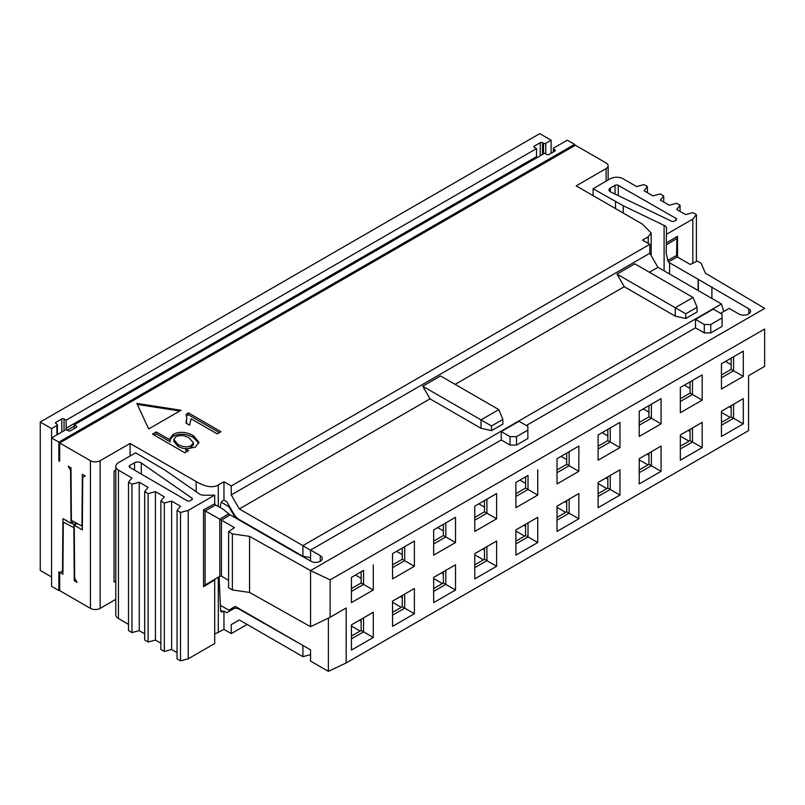 <?xml version="1.0" encoding="UTF-8"?>
<svg xmlns="http://www.w3.org/2000/svg" width="805" height="805" viewBox="0 0 805 805"><rect width="100%" height="100%" fill="white"/><g stroke="black" fill="none" stroke-linecap="round" stroke-linejoin="round"><path stroke-width="1.21" d="M304.31 646.254L239.327 609.305A11.441 6.611 -120 0 0 233.611 608.731L226.748 612.696L223.961 611.086L223.005 611.639A3.431 1.982 -60 0 1 221.294 611.81A3.431 1.982 -60 0 1 220.58 610.401L219.111 576.762M247.115 624.449L231.246 633.605L231.246 624.63L239.347 619.961L302.911 656.659L310.559 654.666M651.175 255.588L651.175 232.937L642.279 224.042L576.179 185.885L606.125 168.587A6.863 3.965 0 0 0 608.137 165.79A6.863 3.965 0 0 0 606.125 162.982L575.374 145.232L59.671 442.961L90.432 460.722L90.432 608.369L59.671 590.618L59.671 572.305L58.866 571.832L58.866 590.528L51.58 586.322L51.58 437.92L65.014 430.162A1.6 0.926 0 0 1 67.278 430.162L68.254 430.725A1.6 0.926 180 0 0 70.518 430.725L76.344 427.354L76.344 426.046L74.241 424.839L74.241 428.572M231.246 633.605L223.961 629.399L214.683 634.058M115.779 599.343L100.142 608.369A6.863 3.965 -0 0 1 90.432 608.369M223.961 629.399L223.961 611.086M239.337 619.961L231.246 624.63M302.922 646.013L302.922 656.659M82.362 526.229L71.393 520.382L71.001 467.816L68.153 466.175L70.609 470.392L71.001 523.331L62.911 518.662L62.508 571.137L60.063 572.526L62.911 574.166L63.303 522.063L74.261 527.919M66.05 520.473L66.553 520.201M71.494 523.049L73.839 524.407L74.251 580.717L75.66 579.902M73.839 524.407L76.103 523.099M74.251 580.717L77.089 582.357L74.644 578.141L74.241 525.202L82.331 529.871L82.734 477.395L85.159 475.997L82.341 474.366L81.939 526.47M234.486 606.879L228.821 610.15L220.298 605.229L228.821 610.15L235.291 606.407L310.559 649.866L310.559 661.076L328.37 671.36L346.17 662.948L346.17 607.996L330.12 617.264L310.559 626.692L249.56 592.43L232.373 589.954L228.58 587.771L228.58 531.692L234.486 527.627L221.435 520.1L221.435 576.169L219.805 576.35L205.114 584.983L203.534 586.694L214.683 580.023M663.531 225.128L623.251 205.748L593.084 188.722L593.084 195.645M115.779 466.407L115.779 614.809A9.157 5.283 -0 0 0 118.436 618.522L118.436 470.12A9.157 5.283 0 0 1 115.779 466.407A9.157 5.283 0 0 1 118.486 462.654L135.663 452.823L165.146 470.231L198.704 493.485M593.084 188.722L610.11 178.811A9.157 5.283 180 0 1 623.06 178.78L636.664 186.569L643.919 184.587L647.411 186.589L644.05 190.795L652.986 195.907L660.251 193.935L663.733 195.937L660.382 200.143L669.317 205.255L676.572 203.283L680.064 205.275L676.703 209.491L685.578 214.563M663.551 225.108L664.105 225.37A6.863 3.965 -0 0 1 666.58 228.419A6.863 3.965 -0 0 1 666.58 228.489L666.399 234.356L692.833 219.081L696.395 214.623L692.904 212.631L685.619 214.613M675.999 220.218L675.999 218.386A2.284 1.318 -0 0 1 676.643 219.302A2.284 1.318 -0 0 1 675.979 220.238L674.53 221.073A2.284 1.318 0 0 1 671.44 221.164L610.653 191.962A4.578 2.646 -0 0 1 609.003 189.93A4.578 2.646 -0 0 1 610.331 188.068L610.331 191.791M675.999 218.386L618.25 185.331A2.284 1.318 0 0 0 615.02 185.341L610.331 188.068M651.175 232.937L648.206 236.811L642.541 240.081L649.826 244.287L231.246 485.948L223.961 481.742L223.961 500.066L226.748 501.676L233.611 513.55A11.441 6.611 -120 0 0 239.327 519.587L302.922 556.295L302.922 545.649L310.559 550.298M223.961 500.066L223.005 500.609A3.431 1.982 -60 0 0 220.58 504.644L220.419 507.744M669.589 274.012L669.589 262.802L698.126 279.275A18.555 10.707 -0 0 0 698.297 279.375L748.781 308.778A6.863 3.965 180 0 1 750.441 310.418A6.863 3.965 0 0 1 750.572 311.203A6.863 3.965 0 0 1 746.336 314.866A6.863 3.965 0 0 1 738.849 314L729.139 308.396L720.566 313.346M730.165 417.423L721.451 412.391M689.05 441.16L680.336 436.129M647.945 464.898L639.22 459.866M606.829 488.625L598.115 483.594M565.714 512.362L557 507.331M524.598 536.1L515.884 531.069M483.483 559.837L474.769 554.806M442.378 583.575L433.654 578.543M401.262 607.312L392.548 602.281M360.147 631.05L351.433 626.018M328.37 618.109L328.37 671.36M501.233 439.973L510.048 445.064L510.048 436.652L516.528 436.652L527.859 430.112L527.859 426.368L519.044 421.287L501.233 431.561L501.233 439.973L310.559 550.057L320.269 555.661L320.269 561.276M310.559 550.057L310.559 561.035M297.045 553.468L235.291 517.816L228.821 506.607L221.365 502.3M115.779 581.482A3.431 1.982 0 0 0 114.069 582.015L114.069 470.995A3.431 1.982 0 0 1 115.779 470.462M118.436 470.12L131.919 477.979L128.498 482.165L131.95 484.177L139.245 482.245L148.11 487.407L144.679 491.593L148.14 493.606L155.425 491.664L164.29 496.826L160.869 501.022L164.331 503.034L171.616 501.092L180.421 506.214M180.501 506.244L177.06 510.451L180.521 512.463L188.239 510.41L188.239 658.812L214.683 643.547L214.683 580.033L215.649 578.684M198.674 493.505L199.127 493.817A6.863 3.965 180 0 0 204.53 495.246L214.683 495.145L188.239 510.41M191.842 499.744L191.842 498.054A2.284 1.318 180 0 1 192.365 498.899A2.284 1.318 180 0 1 191.691 499.845L190.232 500.67A2.284 1.318 180 0 1 187.022 500.68L129.786 467.353A2.284 1.318 180 0 1 129.122 466.417A2.284 1.318 180 0 1 129.796 465.481L134.526 462.774A4.578 2.646 180 0 1 141.267 462.956L141.267 474.034M191.842 498.054L141.267 462.956M118.436 618.522L128.498 624.388M128.498 482.165L128.498 630.567L131.95 632.579L139.245 630.647L144.679 633.817M144.679 491.593L144.679 639.995L148.14 642.008L155.425 640.066L160.869 643.235M160.869 501.022L160.869 649.424L164.331 651.436L171.616 649.494L177.06 652.664M177.06 510.451L177.06 658.852L180.521 660.865L188.239 658.812M115.779 470.009L114.069 470.995M223.961 481.742L218.296 485.013C212.902 488.132 205.537 486.995 196.189 481.591L130.088 443.434L130.088 456.012M130.088 443.434L100.142 460.722L100.142 608.369M90.432 460.722A6.863 3.965 0 0 0 100.142 460.722M136.85 403.416L148.694 428.944L181.075 410.258L136.85 403.416M156.24 431.913L152.457 434.096L184.828 452.782L188.612 450.599L185.774 448.959L195.233 447.208L198.936 442.257L193.341 435.626C185.925 431.681 179.173 431.279 173.085 434.428L169.986 438.544L170.247 440.003L156.24 431.913L156.24 433.784L154.067 435.032M188.42 412.895L186.146 414.203L186.77 418.258L185.955 423.058L189.557 425.131L191.067 418.791L217.199 433.875L220.983 431.691L188.42 412.895L188.42 414.766L186.549 415.843M696.395 261.514L696.395 214.623M680.064 211.413L680.064 205.275M663.733 202.065L663.733 195.937M647.411 192.717L647.411 186.589M668.301 261.917L666.238 253.625L666.399 234.356M692.833 263.245L692.833 219.081M723.735 311.515L721.491 303.988L657.916 267.28L649.826 253.263L649.826 244.287M721.481 303.968L302.901 545.639L239.337 508.941L231.246 494.924L231.246 485.948M228.821 505.258L228.821 506.607M236.348 517.213L235.291 517.816M695.47 327.836L704.284 332.918L704.284 324.516L710.765 324.516L722.095 317.965L722.095 314.232L713.28 309.14L695.47 319.424L695.47 327.836L526.329 425.493M676.874 256.574L676.874 238.501L676.603 255.457L677.246 256.936L690.288 264.473L697.331 261.062L701.125 263.255L705.411 273.177L764.75 308.396L310.559 570.614L310.559 626.692M669.589 262.802A11.441 6.611 180 0 1 668.361 261.967M704.284 332.918L710.765 332.918L722.095 326.377L722.095 317.965M510.048 445.064L516.528 445.064L527.859 438.524L527.859 430.112M230.139 514.969A11.441 6.611 -0 0 1 231.588 515.673L260.116 532.145A18.555 10.707 0 0 1 260.297 532.256L311.213 561.397A6.863 3.965 180 0 0 314.071 562.353A6.863 3.965 -0 0 0 322.282 558.469A6.863 3.965 -0 0 0 320.269 555.661M346.17 662.948L748.559 430.625L748.559 375.683L764.619 366.416L764.619 329.034L330.12 579.882L310.559 570.614L249.56 536.361L232.373 533.886L228.58 531.692M750.441 310.418L750.441 311.978M731.161 407.753L729.33 406.696M721.451 422.454L731.161 416.849L731.161 405.629M690.046 431.49L688.215 430.423M680.336 448.989L692.481 441.985L702.191 447.59L702.191 422.363L692.481 427.968L692.481 441.985L690.046 440.587L690.046 429.367M690.046 440.587L680.336 446.191M648.941 455.228L647.099 454.161M639.22 472.726L651.366 465.723L661.076 471.328L661.076 446.091L651.366 451.706L651.366 465.723L648.941 464.314L648.941 453.104M648.941 464.314L639.22 469.929M607.825 478.965L605.984 477.898M598.115 496.464L610.25 489.46L619.961 495.065L619.961 469.828L610.25 475.443L610.25 489.46L607.825 488.051L607.825 476.842M607.825 488.051L598.115 493.666M566.71 502.702L564.869 501.636M557 520.201L569.135 513.198L578.845 518.802L578.845 493.566L569.135 499.17L569.135 513.198L566.71 511.789L566.71 500.579M566.71 511.789L557 517.394M525.595 526.43L523.763 525.373M515.884 543.938L528.02 536.925L537.74 542.54L537.74 517.303L528.02 522.908L528.02 536.925L525.595 535.526L525.595 524.317M525.595 535.526L515.884 541.131M484.479 550.167L482.648 549.111M474.769 567.676L486.914 560.662L496.625 566.277L496.625 541.04L486.914 546.645L486.914 560.662L484.479 559.264L484.479 548.054M484.479 559.264L474.769 564.869M443.374 573.905L441.532 572.848M433.654 591.413L445.799 584.4L455.509 590.015L455.509 564.778L445.799 570.383L445.799 584.4L443.374 583.001L443.374 571.781M443.374 583.001L433.654 588.606M402.259 597.642L400.417 596.586M392.548 615.151L404.684 608.137L414.394 613.742L414.394 588.515L404.684 594.12L404.684 608.137L402.259 606.739L402.259 595.519M402.259 606.739L392.548 612.343M361.143 621.38L359.312 620.323M351.433 636.081L361.143 630.476L361.143 619.256M228.58 580.294L221.435 576.169M171.616 649.494L171.616 501.092M180.521 660.865L180.521 512.463M214.683 495.145L214.683 503.709L203.534 509.907L203.534 586.694M230.069 514.938L223.287 509.364L215.649 505.027L214.683 503.709M131.95 632.579L131.95 484.177M139.245 630.647L139.245 482.245M148.14 642.008L148.14 493.606M155.425 640.066L155.425 491.664M164.331 651.436L164.331 503.034M574.559 145.695L574.559 144.387L567.273 140.181L553.84 147.939A1.6 0.926 180 0 0 553.377 148.593A1.6 0.926 180 0 0 553.84 149.247L554.816 149.811A1.6 0.926 180 0 1 555.279 150.465A1.6 0.926 180 0 1 554.816 151.119L554.816 149.811M59.671 442.961L59.671 461.275L58.866 460.812L58.866 442.126L51.58 437.92L51.58 428.572L40.25 422.031L40.25 570.433L51.58 576.974M85.179 476.007L82.734 477.395M649.826 253.263L231.246 494.924M137.313 404.422L179.797 410.993M170.247 440.003L170.247 441.865L156.24 433.784M198.835 443.193L193.341 437.497C185.925 433.553 179.173 433.15 173.085 436.29L170.107 439.5M185.774 448.959L185.774 450.83L186.991 451.535M219.363 432.627L188.42 414.766M186.77 418.258L186.408 423.319M676.874 238.491L677.538 236.247L666.389 242.919M491.523 430.625L491.523 425.956L502.853 419.415L502.853 424.084L491.523 430.625L481.008 428.29L481.008 419.878L498.808 409.604L440.536 375.955L422.736 386.239L430.021 398.857L239.337 508.941M685.759 318.488L685.759 313.819L697.09 307.269L697.09 311.948L685.759 318.488L675.234 316.154L675.234 307.741L693.045 297.458L634.773 263.819L616.972 274.103L624.247 286.711L455.107 384.367M657.916 267.28L649.343 272.231M624.247 286.711L675.234 316.154M430.021 398.857L481.008 428.29M310.559 557.624L302.922 556.295M695.47 319.424L704.284 324.516M501.233 431.561L510.048 436.652M764.619 366.416L764.619 329.034M698.096 279.255L698.096 290.474M711.902 286.801L711.902 298.444M710.765 332.918L710.765 324.516M516.528 445.064L516.528 436.652M219.805 576.35L219.805 519.185L221.435 520.1L230.129 514.898M232.373 533.886L232.373 589.954M249.56 536.361L249.56 592.43M330.12 579.882L330.12 617.264M433.654 555.148L433.654 529.921L455.509 517.303L455.509 542.54L433.654 555.148M455.509 564.778L433.654 577.396L433.654 602.623L455.509 590.015M351.433 624.871L351.433 650.098L373.279 637.48L373.279 612.253L351.433 624.871M373.279 564.778L373.279 590.005L351.433 602.623L351.433 577.396L363.568 570.383L363.568 584.4L373.279 590.005M392.548 578.886L392.548 553.659L414.394 541.04L414.394 566.277L392.548 578.886M414.394 588.515L392.548 601.134L392.548 626.36L414.394 613.742M496.625 566.277L474.769 578.886L474.769 553.659L496.625 541.04M496.625 493.566L496.625 518.802L474.769 531.411L474.769 506.184L496.625 493.566L486.914 499.17L486.914 513.188L496.625 518.802M537.74 469.828L537.74 495.065L515.884 507.683L515.884 482.447L528.02 475.433L528.02 489.46L537.74 495.065M537.74 542.54L515.884 555.148L515.884 529.921L537.74 517.303M578.845 446.091L578.845 471.328L557 483.946L557 458.709L578.845 446.091L569.135 451.706L569.135 465.723L578.845 471.328M578.845 518.802L557 531.421L557 506.184L578.845 493.566M619.961 422.353L619.961 447.59L598.115 460.208L598.115 434.972L619.961 422.353L610.25 427.968L610.25 441.985L619.961 447.59M619.961 495.065L598.115 507.683L598.115 482.447L619.961 469.828M661.076 398.626L661.076 423.853L639.22 436.471L639.22 411.234L661.076 398.626L651.366 404.231L651.366 418.248L661.076 423.853M661.076 471.328L639.22 483.946L639.22 458.709L661.076 446.091M702.191 447.59L680.336 460.208L680.336 434.972L702.191 422.363M702.191 374.889L702.191 400.115L680.336 412.734L680.336 387.497L702.191 374.889L692.481 380.493L692.481 394.51L702.191 400.115M721.451 411.234L721.451 436.471L743.307 423.853L743.307 398.626L721.451 411.234M743.307 351.151L743.307 376.378L721.451 388.996L721.451 363.759L743.307 351.151L733.586 356.756L733.586 370.773L743.307 376.378M721.451 425.251L733.586 418.248L733.586 404.231L743.307 398.626M743.307 423.853L731.161 416.849M351.433 638.888L363.568 631.875L363.568 617.858L373.279 612.253M373.279 637.48L361.143 630.476M215.649 505.027L205.144 510.873L203.534 509.907M228.63 513.902L219.805 519.185L205.114 510.843M59.671 590.055L58.866 590.528M74.241 424.839L544.613 153.262L546.716 154.48A1.6 0.926 180 0 0 548.99 154.48L554.816 151.119M76.344 426.046A1.6 0.926 180 0 1 76.817 426.7A1.6 0.926 180 0 1 76.344 427.354M574.559 144.387L58.866 442.126M59.671 460.349L58.866 460.812M76.988 523.612L74.241 525.202M71.001 523.331L73.758 521.741M193.452 442.76L193.452 444.632L191.067 447.55C187.233 449.371 182.886 448.979 178.006 446.352L173.83 441.351L173.83 439.49L175.742 436.833C179.918 434.77 184.395 435.173 189.175 438.031L193.452 442.76L191.067 445.678C187.233 447.51 182.886 447.107 178.006 444.481L173.83 439.49M422.736 386.239L491.523 425.956M616.972 274.103L685.759 313.819M502.853 419.415L498.808 409.604M697.09 307.269L693.045 297.458M355.478 575.052L361.143 578.332M351.433 588.606L361.143 583.001L361.143 571.781M396.593 551.324L402.259 554.595M402.259 548.054L402.259 559.264L392.548 564.869M437.709 527.587L443.374 530.857M443.374 524.317L443.374 535.526L433.654 541.131M478.814 503.85L484.479 507.12M484.479 500.579L484.479 511.789L474.769 517.394M519.929 480.112L525.595 483.382M525.595 476.842L525.595 488.051L515.884 493.656M561.045 456.375L566.71 459.645M566.71 453.104L566.71 464.314L557 469.929M602.16 432.637L607.825 435.908M607.825 429.367L607.825 440.577L598.115 446.191M643.276 408.9L648.941 412.17M648.941 405.629L648.941 416.849L639.22 422.454M684.381 385.162L690.046 388.433M690.046 381.892L690.046 393.112L680.336 398.717M725.496 361.425L731.161 364.695M721.451 374.979L731.161 369.374L731.161 358.155M455.509 542.54L445.799 536.925L445.799 522.908L455.509 517.303M443.374 535.526L445.799 536.925L433.654 543.938M351.433 591.413L363.568 584.4L361.143 583.001M414.394 566.277L404.684 560.662L404.684 546.645L414.394 541.04M402.259 559.264L404.684 560.662L392.548 567.676M484.479 511.789L486.914 513.188L474.769 520.201M525.595 488.051L528.02 489.46L515.884 496.464M566.71 464.314L569.135 465.723L557 472.726M607.825 440.577L610.25 441.985L598.115 448.989M648.941 416.849L651.366 418.248L639.22 425.251M690.046 393.112L692.481 394.51L680.336 401.514M721.451 377.787L733.586 370.773L731.161 369.374M551.093 153.262L551.093 140.181L539.763 133.64L40.25 422.031M540.246 155.788L540.246 142.706L534.419 146.067A1.6 0.926 180 0 0 533.946 146.721A1.6 0.926 180 0 0 534.419 147.375L536.522 148.593L536.522 156.633L66.151 428.2L66.151 420.16L64.048 418.942A1.6 0.926 180 0 0 61.774 418.942L55.948 422.313A1.6 0.926 180 0 0 55.485 422.967A1.6 0.926 180 0 0 55.948 423.621L56.924 424.175A1.6 0.926 180 0 1 57.386 424.839A1.6 0.926 180 0 1 56.924 425.493L51.58 428.572M536.855 157.75A1.6 0.926 60 0 1 536.522 156.633M74.241 426.147L67.278 430.162A1.6 0.926 60 0 1 66.151 428.2M540.246 142.706A1.6 0.926 180 0 1 542.51 142.706L543.486 143.27A1.6 0.926 0 0 0 545.75 143.27L551.093 140.181M536.522 148.593L66.151 420.16M220.58 610.23L223.005 611.639M218.296 577.235L218.296 632.67M615.513 208.586L615.513 201.673M606.125 168.587L606.125 181.135M623.251 213.053L623.251 205.748M664.105 270.842L664.105 225.37M677.538 257.107L677.538 236.247M615.02 194.055L615.02 185.341M618.25 195.615L618.25 185.331M648.206 243.352L648.206 236.811M218.296 485.013L218.296 506.536M196.189 491.775L196.189 481.591M677.246 256.936L668.241 261.957M129.796 467.353L129.796 465.481M134.526 462.774L134.526 470.11M173.085 434.428L173.085 436.29M193.341 435.626L193.341 437.497M676.874 238.522L666.379 244.801M676.603 255.457L667.456 260.548M698.297 279.375L698.297 290.595M748.781 308.778L748.781 313.87M205.114 510.863L205.114 584.983M553.84 151.682L553.84 149.247M64.048 430.725L64.048 418.942M191.067 445.678L191.067 447.55M178.006 444.481L178.006 446.352M534.419 147.375L534.419 146.067M61.774 432.033L61.774 418.942M545.75 153.916L545.75 143.27M542.51 154.48L542.51 142.706M543.486 153.916L543.486 143.27M56.924 434.831L56.924 425.493M55.948 423.621L55.948 422.313M608.137 165.79L608.137 179.968M553.377 151.944L553.377 148.593M57.386 434.559L57.386 424.839"/></g></svg>
